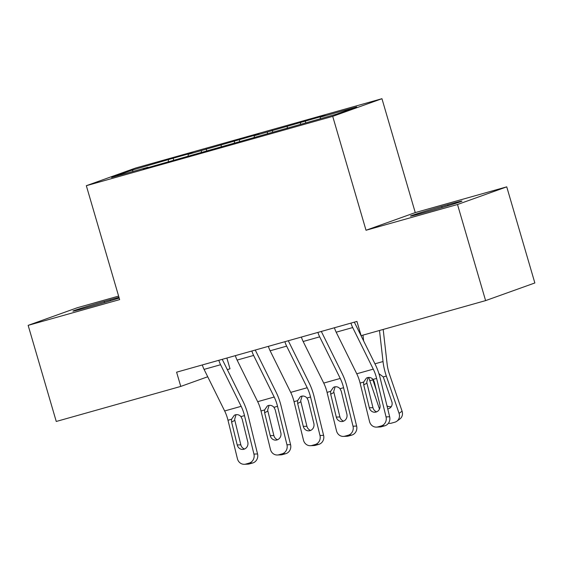 <?xml version="1.0" encoding="UTF-8"?>
<svg xmlns="http://www.w3.org/2000/svg" width="563" height="563" viewBox="0 0 563 563"><rect width="100%" height="100%" fill="white"/><g stroke="black" fill="none" stroke-linecap="round" stroke-linejoin="round"><path stroke-width="0.84" d="M226.868 358.033L230.007 368.772L227.361 369.715M118.61 296.103L77.391 307.708L28.15 325.358L56.258 421.469L180.765 386.422L207.726 376.76M381.953 98.701L135.563 168.048L86.329 185.699L332.712 116.351L381.953 98.701L415.262 212.603L366.02 230.26L457.508 204.503L506.742 186.853L415.262 212.603M506.742 186.853L534.85 282.964L485.609 300.614L457.508 204.503M133.297 171.377L132.094 170.132L111.601 177.479L147.928 167.253L143.206 168.949L336.188 114.268L356.682 106.921L320.347 117.146L325.076 115.45L254.293 135.739L259.015 134.043L188.239 154.332L192.961 152.636L173.144 158.217L173.671 160.012M132.094 170.132L173.144 158.217M485.609 300.614L361.101 335.661L356.935 321.424L176.606 372.185L180.765 386.422M188.239 154.332L188.098 156.31M201.448 150.61L201.336 152.221M221.266 145.036L221.125 147.013M234.475 141.313L234.363 142.925M254.293 135.739L254.152 137.717M267.502 132.016L267.39 133.628M287.32 126.443L287.179 128.42M300.529 122.72L300.417 124.332M320.347 117.146L320.234 118.758M366.02 230.26L332.712 116.351M28.15 325.358L119.638 299.607L86.329 185.699M168.421 159.906L168.309 161.518M430.674 210.822A23.745 0.584 -16.3 0 0 461.977 201.104A23.745 0.584 -16.3 0 0 447.705 204.714L441.765 206.389A23.745 0.584 -16.3 0 0 410.455 216.101A23.745 0.584 -16.3 0 0 424.727 212.49L430.674 210.822M118.969 297.32A23.745 0.584 -16.3 0 0 110.165 299.72L104.225 301.395A23.745 0.584 -16.3 0 0 72.916 311.114A23.745 0.584 -16.3 0 0 87.188 307.504L93.134 305.829A23.745 0.584 -16.3 0 0 119.18 298.038M305.259 121.031L305.779 122.825M272.232 130.327L272.752 132.122M239.205 139.624L239.725 141.419M206.178 148.921L206.698 150.715M350.939 323.113A12.984 4.94 74.3 0 0 352.698 327.553L373.269 369.138A18.551 7.052 -105.7 0 1 376.612 378.42L386.049 416.916L389.652 416.754A7.418 6.833 87.5 0 1 384.81 425.797L381.207 425.959A7.418 6.833 -92.5 0 0 386.049 416.916M354.366 322.149A3.709 1.407 74.3 0 0 354.634 322.747L375.211 364.338A27.826 10.577 -105.7 0 1 380.215 378.259L389.652 416.754M334.422 327.757A12.984 4.94 74.3 0 0 336.181 332.198L356.759 373.783A18.551 7.052 -105.7 0 1 360.095 383.065L369.539 421.56A7.418 6.833 -92.5 0 0 376.464 427.113A7.418 6.833 -92.5 0 0 377.9 426.888L381.207 425.959M368.181 377.484L366.766 382.045L366.942 383.157L363.726 384.902L369.335 407.802L372.945 407.64L366.942 383.157M377.9 426.888L381.51 426.726L384.81 425.797M381.51 426.726A7.418 6.833 87.5 0 1 380.074 426.958L376.464 427.113M372.945 407.64A5.933 5.468 -92.5 0 0 376.668 411.827M363.726 384.902L363.656 382.066L366.443 378.055L367.477 377.632C369.638 377.111 371.496 377.71 373.051 379.42L374.289 381.925L379.905 404.825A5.933 5.468 87.5 0 1 376.035 412.06A5.933 5.468 87.5 0 1 374.881 412.243A5.933 5.468 87.5 0 1 369.335 407.802M368.793 377.442A27.826 10.577 74.3 0 0 369.821 380.715L379.49 409.055M362.98 335.133L363.642 340.96M379.497 330.481L383.023 361.537A27.826 10.577 74.3 0 0 386.338 376.07L399.068 413.383L402.073 411.173A7.418 6.791 53.7 0 1 399.864 419.006L396.859 421.215A7.418 6.791 -126.3 0 0 399.068 413.383M383.185 329.446L387.133 364.17A18.551 7.052 74.3 0 0 389.343 373.853L402.073 411.173M378.92 373.642L383.269 376.928L391.82 401.686A5.933 5.433 53.7 0 1 390.053 407.957A5.933 5.433 53.7 0 1 388.435 408.745A5.933 5.433 53.7 0 1 387.724 408.893M396.859 421.215A7.418 6.791 -126.3 0 1 394.832 422.201L391.531 423.13A7.418 6.791 -126.3 0 1 388.421 423.249M376.33 390.25L372.889 379.849L369.821 380.715M386.985 405.86A5.933 5.433 -126.3 0 0 391.341 406.563M317.905 332.409A12.984 4.94 74.3 0 0 319.671 336.85L340.242 378.435A18.551 7.052 -105.7 0 1 343.585 387.717L353.022 426.212L356.625 426.05A7.418 6.833 87.5 0 1 351.784 435.093L348.18 435.248A7.418 6.833 -92.5 0 0 353.022 426.212M321.339 331.445A3.709 1.407 74.3 0 0 321.607 332.043L342.184 373.635A27.826 10.577 -105.7 0 1 347.188 387.555L356.625 426.05M301.395 337.054A12.984 4.94 74.3 0 0 303.154 341.495L323.732 383.079A18.551 7.052 -105.7 0 1 327.068 392.362L336.505 430.857A7.418 6.833 -92.5 0 0 343.437 436.409A7.418 6.833 -92.5 0 0 344.873 436.184L348.18 435.248M335.154 386.781L333.739 391.341L333.915 392.453L330.699 394.199L336.308 417.099L339.918 416.937L333.915 392.453M344.873 436.184L348.483 436.022L351.784 435.093M348.483 436.022A7.418 6.833 87.5 0 1 347.047 436.255L343.437 436.409M339.918 416.937A5.933 5.468 -92.5 0 0 343.641 421.124M330.699 394.199L330.629 391.362L333.416 387.351L334.45 386.929C336.611 386.408 338.469 387.006 340.024 388.716L341.262 391.222L346.878 414.122A5.933 5.468 87.5 0 1 343.001 421.356A5.933 5.468 87.5 0 1 341.854 421.539A5.933 5.468 87.5 0 1 336.308 417.099M284.878 341.706A12.984 4.94 74.3 0 0 286.644 346.139L307.215 387.731A18.551 7.052 -105.7 0 1 310.558 397.014L319.995 435.509L323.598 435.347A7.418 6.833 87.5 0 1 318.757 444.39L315.153 444.545A7.418 6.833 -92.5 0 0 319.995 435.509M288.312 340.742A3.709 1.407 74.3 0 0 288.58 341.34L309.15 382.931A27.826 10.577 -105.7 0 1 314.161 396.852L323.598 435.347M268.368 346.351A12.984 4.94 74.3 0 0 270.127 350.791L290.705 392.376A18.551 7.052 -105.7 0 1 294.041 401.658L303.478 440.153A7.418 6.833 -92.5 0 0 310.41 445.706A7.418 6.833 -92.5 0 0 311.846 445.481L315.153 444.545M302.127 396.078L300.712 400.638L300.888 401.75L297.665 403.495L303.281 426.388L306.891 426.233L300.888 401.75M311.846 445.481L315.449 445.319L318.757 444.39M315.449 445.319A7.418 6.833 87.5 0 1 314.02 445.551L310.41 445.706M306.891 426.233A5.933 5.468 -92.5 0 0 310.614 430.421M297.665 403.495L297.602 400.659L300.389 396.648L301.423 396.225C303.584 395.705 305.442 396.303 306.997 398.013L308.235 400.518L313.851 423.418A5.933 5.468 87.5 0 1 309.974 430.653A5.933 5.468 87.5 0 1 308.827 430.836A5.933 5.468 87.5 0 1 303.281 426.388M251.851 351.002A12.984 4.94 74.3 0 0 253.617 355.436L274.188 397.028A18.551 7.052 -105.7 0 1 277.531 406.31L286.968 444.805L290.571 444.643A7.418 6.833 87.5 0 1 285.73 453.687L282.119 453.841A7.418 6.833 -92.5 0 0 286.968 444.805M255.285 350.038A3.709 1.407 74.3 0 0 255.553 350.636L276.123 392.228A27.826 10.577 -105.7 0 1 281.134 406.148L290.571 444.643M235.341 355.647A12.984 4.94 74.3 0 0 237.1 360.088L257.678 401.672A18.551 7.052 -105.7 0 1 261.014 410.955L270.451 449.45A7.418 6.833 -92.5 0 0 277.383 455.003A7.418 6.833 -92.5 0 0 278.819 454.777L282.119 453.841M269.1 405.374L267.685 409.934L267.854 411.046L264.638 412.792L270.254 435.685L273.857 435.53L267.854 411.046M278.819 454.777L282.422 454.615L285.73 453.687M282.422 454.615A7.418 6.833 87.5 0 1 280.986 454.848L277.383 455.003M273.857 435.53A5.933 5.468 -92.5 0 0 277.587 439.717M264.638 412.792L264.575 409.955L267.362 405.944L268.396 405.522C270.557 405.001 272.415 405.599 273.97 407.309L275.208 409.815L280.824 432.715A5.933 5.468 87.5 0 1 276.947 439.942A5.933 5.468 87.5 0 1 275.8 440.132A5.933 5.468 87.5 0 1 270.254 435.685M218.824 360.299A12.984 4.94 74.3 0 0 220.59 364.733L241.161 406.324A18.551 7.052 -105.7 0 1 244.497 415.607L253.941 454.102L257.544 453.94A7.418 6.833 87.5 0 1 252.703 462.983L249.092 463.138A7.418 6.833 -92.5 0 0 253.941 454.102M222.258 359.335A3.709 1.407 74.3 0 0 222.526 359.933L243.096 401.518A27.826 10.577 -105.7 0 1 248.107 415.445L257.544 453.94M202.314 364.944A12.984 4.94 74.3 0 0 204.073 369.384L224.651 410.969A18.551 7.052 -105.7 0 1 227.987 420.251L237.424 458.746A7.418 6.833 -92.5 0 0 244.356 464.299A7.418 6.833 -92.5 0 0 245.792 464.067L249.092 463.138M236.073 414.671L234.658 419.231L234.827 420.343L231.611 422.088L237.227 444.981L240.83 444.826L234.827 420.343M245.792 464.067L249.395 463.912L252.703 462.983M249.395 463.912A7.418 6.833 87.5 0 1 247.959 464.144L244.356 464.299M240.83 444.826A5.933 5.468 -92.5 0 0 244.56 449.014M231.611 422.088L231.541 419.252L234.335 415.241L235.369 414.818C237.523 414.298 239.381 414.896 240.943 416.606L242.181 419.111L247.797 442.011A5.933 5.468 87.5 0 1 243.92 449.239A5.933 5.468 87.5 0 1 242.773 449.429A5.933 5.468 87.5 0 1 237.227 444.981M448.007 205.748L447.705 204.714M442.096 207.522L441.765 206.389M104.556 302.528L104.225 301.395M110.468 300.762L110.165 299.72M373.051 379.42L376.612 378.42M360.095 383.065L363.656 382.066M356.759 373.783L373.269 369.138M336.181 332.198L352.698 327.553M386.338 376.07L383.269 376.928M383.023 361.537L374.944 363.811M373.902 380.785L373.156 380.933M340.024 388.716L343.585 387.717M327.068 392.362L330.629 391.362M323.732 383.079L340.242 378.435M303.154 341.495L319.671 336.85M306.997 398.013L310.558 397.014M294.041 401.658L297.602 400.659M290.705 392.376L307.215 387.731M270.127 350.791L286.644 346.139M273.97 407.309L277.531 406.31M261.014 410.955L264.575 409.955M257.678 401.672L274.188 397.028M237.1 360.088L253.617 355.436M240.943 416.606L244.497 415.607M227.987 420.251L231.541 419.252M224.651 410.969L241.161 406.324M204.073 369.384L220.59 364.733"/></g></svg>
